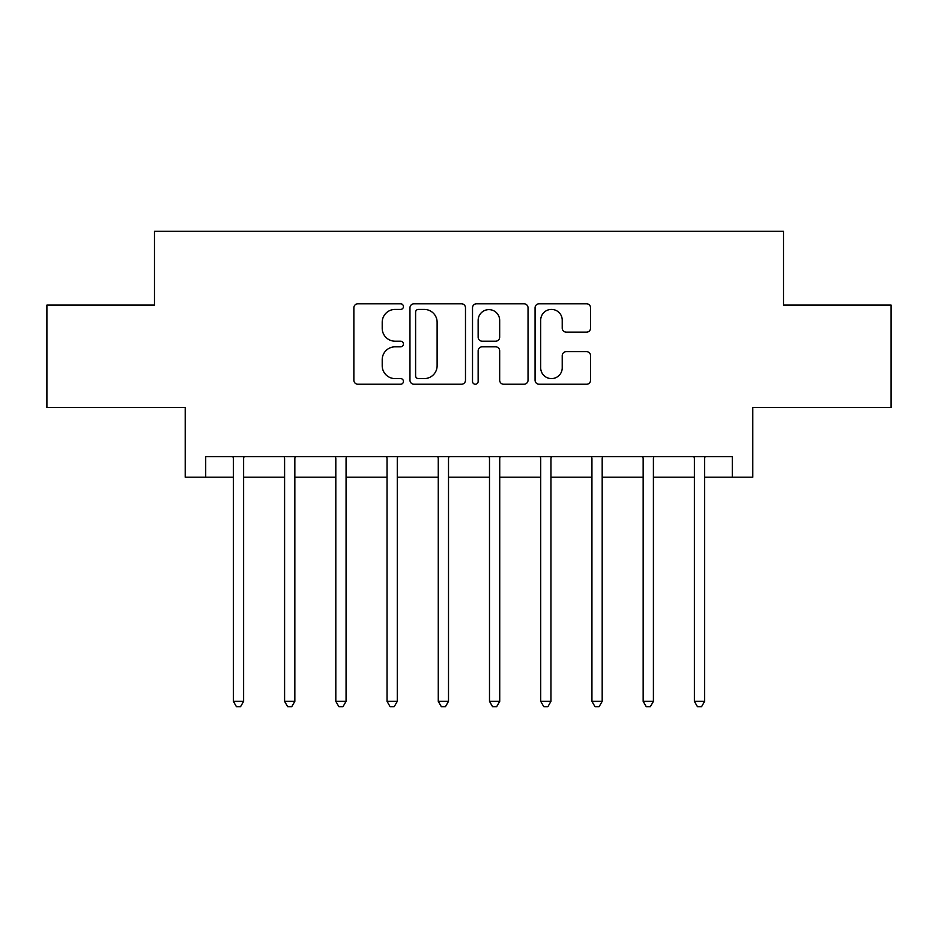 <?xml version="1.0" encoding="UTF-8"?>
<svg xmlns="http://www.w3.org/2000/svg" width="938" height="938" viewBox="0 0 938 938"><rect width="100%" height="100%" fill="white"/><g stroke="black" fill="none" stroke-linecap="round" stroke-linejoin="round"><path stroke-width="1.41" d="M403.434 306.597A2.814 2.814 0 0 0 400.62 303.783L357.882 303.783A4.022 4.022 0 0 0 353.861 307.805L353.861 380.207A4.022 4.022 0 0 0 357.882 384.24L400.62 384.24A2.814 2.814 0 0 0 403.434 381.414A2.814 2.814 0 0 0 400.62 378.6L395.086 378.6A12.874 12.874 0 0 1 382.212 365.726L382.212 359.7A12.874 12.874 0 0 1 395.086 346.826L400.62 346.826A2.814 2.814 0 0 0 403.434 344.012A2.814 2.814 0 0 0 400.62 341.198L395.086 341.198A12.874 12.874 0 0 1 382.212 328.323L382.212 322.285A12.874 12.874 0 0 1 395.086 309.411L400.62 309.411A2.814 2.814 0 0 0 403.434 306.597M586.555 332.146A4.022 4.022 0 0 0 590.577 328.124L590.577 307.805A4.022 4.022 0 0 0 586.555 303.783L539.092 303.783A4.022 4.022 0 0 0 535.07 307.805L535.07 380.207A4.022 4.022 0 0 0 539.092 384.24L586.555 384.24A4.022 4.022 0 0 0 590.577 380.207L590.577 355.678A4.022 4.022 0 0 0 586.555 351.656L566.247 351.656A4.022 4.022 0 0 0 562.225 355.678L562.225 367.848A10.764 10.764 0 0 1 551.462 378.6A10.764 10.764 0 0 1 540.698 367.848L540.698 320.175A10.764 10.764 0 0 1 551.462 309.411A10.764 10.764 0 0 1 562.225 320.175L562.225 328.124A4.022 4.022 0 0 0 566.247 332.146L586.555 332.146M205.703 477.196L205.703 456.7L732.297 456.7L732.297 477.196L752.792 477.196L752.792 407.526L891.1 407.526L891.1 305.073L783.523 305.073L783.523 231.311L154.477 231.311L154.477 305.073L46.9 305.073L46.9 407.526L185.208 407.526L185.208 477.196L233.363 477.196M465.483 307.805A4.022 4.022 0 0 0 461.461 303.783L413.986 303.783A4.022 4.022 0 0 0 409.965 307.805L409.965 380.207A4.022 4.022 0 0 0 413.986 384.24L461.461 384.24A4.022 4.022 0 0 0 465.483 380.207L465.483 307.805M476.539 303.783L524.014 303.783A4.022 4.022 0 0 1 528.035 307.805L528.035 380.207A4.022 4.022 0 0 1 524.014 384.24L503.694 384.24A4.022 4.022 0 0 1 499.673 380.207L499.673 350.847A4.022 4.022 0 0 0 495.651 346.826L482.179 346.826A4.022 4.022 0 0 0 478.146 350.847L478.146 381.414A2.814 2.814 0 0 1 475.332 384.24A2.814 2.814 0 0 1 472.518 381.414L472.518 307.805A4.022 4.022 0 0 1 476.539 303.783M243.61 477.196L284.589 477.196M294.837 477.196L335.816 477.196M346.063 477.196L387.042 477.196M397.278 477.196L438.269 477.196M448.505 477.196L489.495 477.196M499.731 477.196L540.722 477.196M550.958 477.196L591.937 477.196M602.184 477.196L643.163 477.196M653.411 477.196L694.39 477.196M704.637 477.196L732.297 477.196M418.418 309.411A2.814 2.814 0 0 0 415.604 312.237L415.604 375.786A2.814 2.814 0 0 0 418.418 378.6L424.246 378.6A12.874 12.874 0 0 0 437.12 365.726L437.12 322.285A12.874 12.874 0 0 0 424.246 309.411L418.418 309.411M499.673 320.374A10.764 10.764 0 0 0 488.909 309.622A10.764 10.764 0 0 0 478.146 320.374L478.146 337.176A4.022 4.022 0 0 0 482.179 341.198L495.651 341.198A4.022 4.022 0 0 0 499.673 337.176L499.673 320.374M244.115 456.7L243.903 457.228A4.104 4.104 0 0 0 243.61 458.752L243.61 701.354L233.363 701.354L233.363 458.752A4.104 4.104 0 0 0 233.07 457.228L232.859 456.7M243.61 701.354L240.538 706.689L236.435 706.689L233.363 701.354M295.341 456.7L295.13 457.228A4.104 4.104 86.7 0 0 294.837 458.752L294.837 701.354L284.589 701.354L284.589 458.752A4.104 4.104 86.7 0 0 284.296 457.228L284.085 456.7M294.837 701.354L291.753 706.689L287.661 706.689L284.589 701.354M346.568 456.7L346.356 457.228A4.104 4.104 86.7 0 0 346.063 458.752L346.063 701.354L335.816 701.354L335.816 458.752A4.104 4.104 86.7 0 0 335.523 457.228L335.312 456.7M346.063 701.354L342.98 706.689L338.888 706.689L335.816 701.354M397.794 456.7L397.583 457.228A4.104 4.104 86.7 0 0 397.278 458.752L397.278 701.354L387.042 701.354L387.042 458.752A4.104 4.104 86.7 0 0 386.737 457.228L386.538 456.7M397.278 701.354L394.206 706.689L390.114 706.689L387.042 701.354M449.021 456.7L448.81 457.228A4.104 4.104 86.7 0 0 448.505 458.752L448.505 701.354L438.269 701.354L438.269 458.752A4.104 4.104 86.7 0 0 437.964 457.228L437.765 456.7M448.505 701.354L445.433 706.689L441.341 706.689L438.269 701.354M500.235 456.7L500.036 457.228A4.104 4.104 86.7 0 0 499.731 458.752L499.731 701.354L489.495 701.354L489.495 458.752A4.104 4.104 86.7 0 0 489.19 457.228L488.979 456.7M499.731 701.354L496.659 706.689L492.567 706.689L489.495 701.354M551.462 456.7L551.263 457.228A4.104 4.104 86.7 0 0 550.958 458.752L550.958 701.354L540.722 701.354L540.722 458.752A4.104 4.104 86.7 0 0 540.417 457.228L540.206 456.7M550.958 701.354L547.886 706.689L543.794 706.689L540.722 701.354M602.688 456.7L602.477 457.228A4.104 4.104 86.7 0 0 602.184 458.752L602.184 701.354L591.937 701.354L591.937 458.752A4.104 4.104 86.7 0 0 591.644 457.228L591.432 456.7M602.184 701.354L599.112 706.689L595.02 706.689L591.937 701.354M653.915 456.7L653.704 457.228A4.104 4.104 86.7 0 0 653.411 458.752L653.411 701.354L643.163 701.354L643.163 458.752A4.104 4.104 86.7 0 0 642.87 457.228L642.659 456.7M653.411 701.354L650.339 706.689L646.247 706.689L643.163 701.354M705.142 456.7L704.93 457.228A4.104 4.104 86.7 0 0 704.637 458.752L704.637 701.354L694.39 701.354L694.39 458.752A4.104 4.104 86.7 0 0 694.097 457.228L693.885 456.7M704.637 701.354L701.565 706.689L697.462 706.689L694.39 701.354"/></g></svg>

